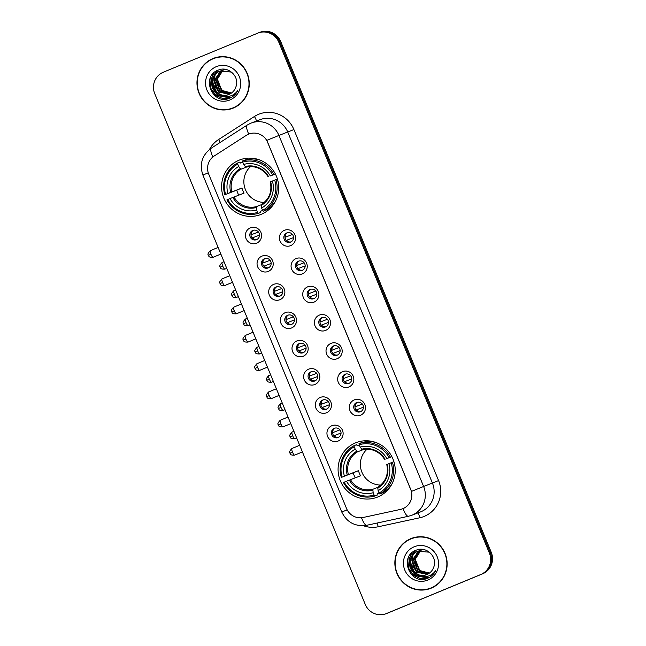 <?xml version="1.0" encoding="UTF-8"?>
<svg xmlns="http://www.w3.org/2000/svg" width="646" height="646" viewBox="0 0 646 646"><rect width="100%" height="100%" fill="white"/><g stroke="black" fill="none" stroke-linecap="round" stroke-linejoin="round"><path stroke-width="0.97" d="M355.51 442.873A29.248 28.472 -110.9 0 0 340.2 480.446A29.248 28.472 -110.9 0 0 377.111 497.226A29.248 28.472 -110.9 0 0 377.805 496.952A29.248 28.472 -110.9 0 0 393.115 459.379A29.248 28.472 -110.9 0 0 356.204 442.599A29.248 28.472 -110.9 0 0 355.51 442.873M239.012 160.216A29.248 28.472 -110.9 0 0 223.702 197.789A29.248 28.472 -110.9 0 0 260.604 214.577A29.248 28.472 -110.9 0 0 261.299 214.294A29.248 28.472 -110.9 0 0 276.609 176.721A29.248 28.472 -110.9 0 0 239.698 159.942A29.248 28.472 -110.9 0 0 239.012 160.216M256.632 243.162A8.277 8.059 69.1 0 1 246.037 238.592A8.277 8.059 69.1 0 1 250.325 227.86A8.277 8.059 69.1 0 1 260.927 232.431A8.277 8.059 69.1 0 1 256.632 243.162M252.764 230.469A4.966 4.837 -110.9 0 0 250.163 236.848A4.966 4.837 -110.9 0 0 256.551 239.65A4.966 4.837 -110.9 0 0 259.151 233.271A4.966 4.837 -110.9 0 0 252.764 230.469M268.284 271.425A8.277 8.059 69.1 0 1 257.681 266.855A8.277 8.059 69.1 0 1 261.977 256.123A8.277 8.059 69.1 0 1 272.58 260.693A8.277 8.059 69.1 0 1 268.284 271.425M264.416 258.731A4.966 4.837 -110.9 0 0 261.816 265.11A4.966 4.837 -110.9 0 0 268.203 267.92A4.966 4.837 -110.9 0 0 270.803 261.533A4.966 4.837 -110.9 0 0 264.416 258.731M279.936 299.696A8.277 8.059 69.1 0 1 269.334 295.125A8.277 8.059 69.1 0 1 273.629 284.385A8.277 8.059 69.1 0 1 284.232 288.956A8.277 8.059 69.1 0 1 279.936 299.696M276.068 287.002A4.966 4.837 -110.9 0 0 273.468 293.381A4.966 4.837 -110.9 0 0 279.847 296.183A4.966 4.837 -110.9 0 0 282.447 289.804A4.966 4.837 -110.9 0 0 276.068 287.002M291.588 327.958A8.277 8.059 69.1 0 1 280.986 323.388A8.277 8.059 69.1 0 1 285.274 312.656A8.277 8.059 69.1 0 1 295.876 317.226A8.277 8.059 69.1 0 1 291.588 327.958M287.712 315.264A4.966 4.837 -110.9 0 0 285.112 321.643A4.966 4.837 -110.9 0 0 291.499 324.445A4.966 4.837 -110.9 0 0 294.1 318.066A4.966 4.837 -110.9 0 0 287.712 315.264M303.232 356.229A8.277 8.059 69.1 0 1 292.638 351.65A8.277 8.059 69.1 0 1 296.926 340.918A8.277 8.059 69.1 0 1 307.528 345.489A8.277 8.059 69.1 0 1 303.232 356.229M299.364 343.527A4.966 4.837 -110.9 0 0 296.764 349.914A4.966 4.837 -110.9 0 0 303.152 352.716A4.966 4.837 -110.9 0 0 305.752 346.337A4.966 4.837 -110.9 0 0 299.364 343.527M314.885 384.491A8.277 8.059 69.1 0 1 304.282 379.921A8.277 8.059 69.1 0 1 308.578 369.181A8.277 8.059 69.1 0 1 319.181 373.759A8.277 8.059 69.1 0 1 314.885 384.491M311.017 371.797A4.966 4.837 -110.9 0 0 308.417 378.176A4.966 4.837 -110.9 0 0 314.804 380.978A4.966 4.837 -110.9 0 0 317.404 374.599A4.966 4.837 -110.9 0 0 311.017 371.797M326.537 412.754A8.277 8.059 69.1 0 1 315.934 408.183A8.277 8.059 69.1 0 1 320.23 397.452A8.277 8.059 69.1 0 1 330.833 402.022A8.277 8.059 69.1 0 1 326.537 412.754M322.669 400.06A4.966 4.837 -110.9 0 0 320.069 406.439A4.966 4.837 -110.9 0 0 326.448 409.249A4.966 4.837 -110.9 0 0 329.048 402.862A4.966 4.837 -110.9 0 0 322.669 400.06M338.189 441.024A8.277 8.059 69.1 0 1 327.587 436.454A8.277 8.059 69.1 0 1 331.874 425.714A8.277 8.059 69.1 0 1 342.477 430.284A8.277 8.059 69.1 0 1 338.189 441.024M334.313 428.33A4.966 4.837 -110.9 0 0 331.721 434.71A4.966 4.837 -110.9 0 0 338.1 437.512A4.966 4.837 -110.9 0 0 340.7 431.132A4.966 4.837 -110.9 0 0 334.313 428.33M290.66 245.625A8.277 8.059 69.1 0 1 280.057 241.055A8.277 8.059 69.1 0 1 284.353 230.323A8.277 8.059 69.1 0 1 294.956 234.894A8.277 8.059 69.1 0 1 290.66 245.625M286.792 232.931A4.966 4.837 -110.9 0 0 284.192 239.311A4.966 4.837 -110.9 0 0 290.571 242.113A4.966 4.837 -110.9 0 0 293.171 235.733A4.966 4.837 -110.9 0 0 286.792 232.931M302.312 273.896A8.277 8.059 69.1 0 1 291.709 269.317A8.277 8.059 69.1 0 1 295.997 258.586A8.277 8.059 69.1 0 1 306.6 263.156A8.277 8.059 69.1 0 1 302.312 273.896M298.436 261.194A4.966 4.837 -110.9 0 0 295.836 267.581A4.966 4.837 -110.9 0 0 302.223 270.383A4.966 4.837 -110.9 0 0 304.823 264.004A4.966 4.837 -110.9 0 0 298.436 261.194M313.956 302.158A8.277 8.059 69.1 0 1 303.362 297.588A8.277 8.059 69.1 0 1 307.649 286.848A8.277 8.059 69.1 0 1 318.252 291.427A8.277 8.059 69.1 0 1 313.956 302.158M310.088 289.465A4.966 4.837 -110.9 0 0 307.488 295.844A4.966 4.837 -110.9 0 0 313.875 298.646A4.966 4.837 -110.9 0 0 316.475 292.267A4.966 4.837 -110.9 0 0 310.088 289.465M325.608 330.421A8.277 8.059 69.1 0 1 315.006 325.85A8.277 8.059 69.1 0 1 319.302 315.119A8.277 8.059 69.1 0 1 329.904 319.689A8.277 8.059 69.1 0 1 325.608 330.421M321.74 317.727A4.966 4.837 -110.9 0 0 319.14 324.106A4.966 4.837 -110.9 0 0 325.527 326.908A4.966 4.837 -110.9 0 0 328.128 320.529A4.966 4.837 -110.9 0 0 321.74 317.727M337.26 358.691A8.277 8.059 69.1 0 1 326.658 354.121A8.277 8.059 69.1 0 1 330.954 343.381A8.277 8.059 69.1 0 1 341.556 347.952A8.277 8.059 69.1 0 1 337.26 358.691M333.393 345.998A4.966 4.837 -110.9 0 0 330.792 352.377A4.966 4.837 -110.9 0 0 337.172 355.179A4.966 4.837 -110.9 0 0 339.772 348.8A4.966 4.837 -110.9 0 0 333.393 345.998M348.913 386.954A8.277 8.059 69.1 0 1 338.31 382.384A8.277 8.059 69.1 0 1 342.598 371.652A8.277 8.059 69.1 0 1 353.2 376.222A8.277 8.059 69.1 0 1 348.913 386.954M345.037 374.26A4.966 4.837 -110.9 0 0 342.445 380.639A4.966 4.837 -110.9 0 0 348.824 383.441A4.966 4.837 -110.9 0 0 351.424 377.062A4.966 4.837 -110.9 0 0 345.037 374.26M360.557 415.225A8.277 8.059 69.1 0 1 349.962 410.646A8.277 8.059 69.1 0 1 354.25 399.914A8.277 8.059 69.1 0 1 364.853 404.485A8.277 8.059 69.1 0 1 360.557 415.225M356.689 402.523A4.966 4.837 -110.9 0 0 354.089 408.91A4.966 4.837 -110.9 0 0 360.476 411.712A4.966 4.837 -110.9 0 0 363.076 405.325A4.966 4.837 -110.9 0 0 356.689 402.523M257.003 239.432A4.966 4.837 69.1 0 1 253.482 230.234M268.655 267.702A4.966 4.837 69.1 0 1 265.135 258.497M280.307 295.965A4.966 4.837 69.1 0 1 276.787 286.767M291.96 324.227A4.966 4.837 69.1 0 1 288.439 315.03M303.604 352.498A4.966 4.837 69.1 0 1 300.091 343.301M315.256 380.76A4.966 4.837 69.1 0 1 311.735 371.563M326.908 409.031A4.966 4.837 69.1 0 1 323.388 399.826M338.561 437.294A4.966 4.837 69.1 0 1 335.04 428.096M291.031 241.895A4.966 4.837 69.1 0 1 287.51 232.697M302.683 270.165A4.966 4.837 69.1 0 1 299.163 260.968M314.327 298.428A4.966 4.837 69.1 0 1 310.815 289.23M325.98 326.69A4.966 4.837 69.1 0 1 322.459 317.493M337.632 354.961A4.966 4.837 69.1 0 1 334.111 345.763M349.284 383.223A4.966 4.837 69.1 0 1 345.763 374.026M360.928 411.494A4.966 4.837 69.1 0 1 357.416 402.296M246.36 135.321A14.898 14.503 69.1 0 1 267.686 142.378L410.686 489.321A14.898 14.503 69.1 0 1 400.544 509.395L363.197 517.478A14.898 14.503 69.1 0 1 346.531 508.499L208.723 174.145A14.898 14.503 69.1 0 1 214.206 156.001L246.36 135.321M212.914 58.56A26.769 26.058 -110.9 0 0 198.903 92.943A26.769 26.058 -110.9 0 0 232.681 108.302A26.769 26.058 -110.9 0 0 233.311 108.052A26.769 26.058 -110.9 0 0 247.321 73.668A26.769 26.058 -110.9 0 0 213.551 58.31A26.769 26.058 -110.9 0 0 212.914 58.56M214.02 58.132A26.769 26.058 -110.9 0 0 213.858 58.205A26.769 26.058 -110.9 0 0 207.964 61.628M226.302 109.562A26.769 26.058 -110.9 0 0 233.149 108.116M410.799 538.667A26.769 26.058 -110.9 0 0 396.789 573.05A26.769 26.058 -110.9 0 0 430.567 588.409A26.769 26.058 -110.9 0 0 431.197 588.159A26.769 26.058 -110.9 0 0 445.215 553.775A26.769 26.058 -110.9 0 0 411.437 538.417A26.769 26.058 -110.9 0 0 410.799 538.667M411.906 538.239A26.769 26.058 -110.9 0 0 411.744 538.312A26.769 26.058 -110.9 0 0 405.85 541.736M424.188 589.669A26.769 26.058 -110.9 0 0 431.035 588.223M266.79 140.36L411.478 491.388L423.615 486.47A22.077 21.488 69.1 0 1 412.172 515.096A22.077 21.488 69.1 0 1 411.647 515.306L420.473 511.931A22.077 21.488 -110.9 0 0 420.998 511.721A22.077 21.488 -110.9 0 0 432.44 483.095L287.761 132.067A22.077 21.488 -110.9 0 0 260.015 119.671L251.189 123.047A22.077 21.488 69.1 0 1 278.935 135.45L266.79 140.36M248.742 134.093L250.745 133.439M386.066 613.7A16.554 16.118 -110.9 0 0 386.453 613.547L480.785 574.512A16.554 16.118 -110.9 0 0 489.369 553.041L278.862 42.321A16.554 16.118 -110.9 0 0 258.053 33.019A16.554 16.118 -110.9 0 0 257.665 33.18L163.333 72.207A16.554 16.118 -110.9 0 0 154.749 93.678L365.256 604.398A16.554 16.118 -110.9 0 0 386.066 613.7L387.002 613.337A16.554 16.118 -110.9 0 0 387.398 613.183L481.722 574.149A16.554 16.118 -110.9 0 0 490.306 552.677L279.807 41.958A16.554 16.118 -110.9 0 0 258.998 32.663A16.554 16.118 -110.9 0 0 258.602 32.817M361.51 517.737A19.315 4.361 77.8 0 0 366.831 525.263L408.45 516.259A19.315 4.361 77.8 0 1 403.072 508.596L402.757 508.725M280.744 41.602A16.554 16.118 -110.9 0 0 259.934 32.3L258.998 32.663A16.554 16.118 -110.9 0 1 279.807 41.958L490.306 552.677A16.554 16.118 -110.9 0 1 481.722 574.149L387.398 613.183A16.554 16.118 -110.9 0 1 387.002 613.337L387.947 612.981A16.554 16.118 -110.9 0 0 388.335 612.82L482.667 573.793A16.554 16.118 -110.9 0 0 491.251 552.322L280.744 41.602L278.862 42.321M232.584 108.044A26.486 25.792 -110.9 0 0 233.206 107.793A26.486 25.792 -110.9 0 0 247.079 73.765A26.486 25.792 -110.9 0 0 213.648 58.568A26.486 25.792 -110.9 0 0 213.019 58.818A26.486 25.792 -110.9 0 0 199.154 92.846A26.486 25.792 -110.9 0 0 232.584 108.044L233.521 107.688A26.486 25.792 -110.9 0 0 234.151 107.438A26.486 25.792 -110.9 0 0 239.206 104.62M220.867 56.695A26.486 25.792 -110.9 0 0 214.593 58.205L213.648 58.568M231.187 93.008A12.476 12.145 -110.9 0 0 231.543 92.976L222.369 90.553L217.379 82.583M217.129 78.57L218.493 73.587M230.848 93.452L221.513 90.892L217.016 79.272L222.749 70.349M222.918 70.236L223.451 69.938M223.629 69.841L224.17 69.574M231.026 93.339L221.893 90.755L217.387 79.127L222.951 70.317M223.12 70.204L223.645 69.889M223.823 69.792L224.356 69.518M230.146 93.864L220.02 91.466L215.522 79.838L221.949 70.511M222.127 70.414L222.668 70.148M222.854 70.067L223.782 69.695M230.323 93.767L220.399 91.32L215.893 79.7L222.151 70.462M222.329 70.366L222.862 70.091M223.048 70.01L223.597 69.768M229.411 94.227L218.526 92.039L214.028 80.411L221.174 70.721M229.596 94.138L218.905 91.894L214.399 80.274L221.368 70.664L222.289 70.269M221.554 70.576L222.103 70.341M220.722 94.671A12.476 12.145 -110.9 0 0 235.887 86.903C240.062 76.882 228.385 65.763 218.582 69.97C200.559 75.905 211.848 105.007 228.829 98.523L229.685 98.2C233.343 96.642 236.056 94.041 237.825 90.416C235.725 93.484 232.907 95.438 229.354 96.262C226.31 96.892 223.427 96.367 220.722 94.671C210.338 91.813 209.57 74.758 220.116 71.1L231.51 72.094M229.249 94.308C215.32 100.905 205.476 76.341 220.496 70.963L220.609 70.915M228.829 98.523L229.685 98.2M216.257 66.675A17.991 17.515 -110.9 0 0 206.93 90.004A17.991 17.515 -110.9 0 0 229.968 99.936A17.991 17.515 -110.9 0 0 239.303 76.608A17.991 17.515 -110.9 0 0 216.257 66.675M229.387 98.321L228.563 98.604M230.129 98.006L215.829 95.196L210.895 88.437L209.877 80.064L210.33 77.851M230.864 97.659L217.322 94.623L212.389 87.864L211.371 79.49L213.745 72.933M216.047 91.175L212.784 82.599M212.784 79.66L216.063 71.173M217.54 90.602L214.278 82.026M214.278 79.087L215.061 75.332M215.296 74.678L217.815 70.269M230.041 98.047L222.507 98.491L215.643 95.269L210.709 88.51L209.845 79.208M230.767 97.699L217.137 94.696L212.203 87.937L211.185 79.563L213.39 73.273M214.004 88.106L213.325 86.322M212.534 80.944L212.679 78.99L215.812 71.335M215.506 87.533L214.819 85.748M214.028 80.379L214.747 75.808M214.997 75.049L217.613 70.357M430.47 588.151A26.486 25.792 -110.9 0 0 431.092 587.908A26.486 25.792 -110.9 0 0 444.965 553.872A26.486 25.792 -110.9 0 0 411.534 538.675A26.486 25.792 -110.9 0 0 410.904 538.925A26.486 25.792 -110.9 0 0 397.04 572.954A26.486 25.792 -110.9 0 0 430.47 588.151L431.407 587.795A26.486 25.792 -110.9 0 0 432.037 587.545A26.486 25.792 -110.9 0 0 437.092 584.727M418.753 536.802A26.486 25.792 -110.9 0 0 412.479 538.312L411.534 538.675M429.073 573.115A12.476 12.145 -110.9 0 0 429.428 573.091L420.255 570.66L415.265 562.69M415.015 558.677L416.379 553.703M428.734 573.559L419.407 570.999L414.902 559.379L420.635 550.457M420.804 550.344L421.337 550.045M421.515 549.948L422.056 549.689M422.234 549.601L422.726 549.399M428.912 573.446L419.779 570.862L415.273 559.234L420.837 550.424M421.006 550.311L421.531 549.996M421.709 549.899L422.242 549.625M428.032 573.971L417.905 571.573L413.408 559.953L419.835 550.618M420.013 550.521L420.562 550.255M420.215 550.473L421.668 549.803M428.209 573.874L418.285 571.435L413.779 559.807L420.037 550.57M420.934 550.117L421.483 549.875M427.305 574.334L416.412 572.146L411.914 560.518L419.06 550.828M427.482 574.246L416.791 572.001L412.285 560.381L419.254 550.772L420.175 550.376M419.44 550.691L419.989 550.449M418.616 574.787A12.476 12.145 -110.9 0 0 433.773 567.01C437.948 556.989 426.271 545.878 416.468 550.077C398.445 556.012 409.734 585.123 426.715 578.638L427.571 578.315C431.229 576.749 433.942 574.149 435.711 570.523C433.619 573.6 430.793 575.546 427.24 576.369C424.196 576.999 421.313 576.474 418.616 574.787C408.224 571.92 407.456 554.866 418.002 551.208L429.396 552.201M427.135 574.415C413.206 581.012 403.362 556.448 418.382 551.07L418.495 551.022M426.715 578.638L427.571 578.315M414.143 546.782A17.991 17.515 -110.9 0 0 404.816 570.111A17.991 17.515 -110.9 0 0 427.854 580.043A17.991 17.515 -110.9 0 0 437.189 556.715A17.991 17.515 -110.9 0 0 414.143 546.782M427.272 578.428L426.449 578.711M428.015 578.113L413.715 575.303L408.781 568.545L407.763 560.171L408.215 557.958M428.75 577.766L415.208 574.73L410.275 567.971L409.257 559.597L411.631 553.041M413.933 571.282L410.67 562.706M410.67 559.767L413.949 551.28M415.426 570.709L412.164 562.133M412.164 559.194L412.947 555.439M413.182 554.785L415.701 550.384M427.927 578.162L420.393 578.598L413.529 575.376L408.595 568.617L407.731 559.315M428.653 577.815L415.023 574.803L410.089 568.044L409.071 559.67L411.276 553.38M411.898 568.214L411.211 566.429M410.42 561.059L410.565 559.097L413.698 551.442M413.392 567.64L412.705 565.856M411.914 560.486L412.632 555.915M412.883 555.164L415.499 550.465M250.591 166.555A20.422 19.881 -110.9 0 0 245.238 189.133A20.422 19.881 -110.9 0 0 264.303 202.384M262.647 210.459L260.548 211.258L260.806 212.405L258.287 213.374L257.625 212.437A26.268 25.574 -110.9 0 1 227.707 199.533L230 198.58A23.732 23.103 -110.9 0 0 256.656 210.071L256.333 206.623L261.162 204.774M238.745 195.14A26.211 25.517 69.1 0 1 236.719 190.174L225.599 194.43A26.268 25.574 -110.9 0 1 237.72 164.132L238.689 166.49A23.732 23.103 -110.9 0 0 227.901 193.477L241.967 188.002A20.422 19.881 -110.9 0 0 244.067 193.106L230 198.58M246.877 166.934L240.91 169.212L238.689 166.49M250.793 158.973A26.211 25.517 69.1 0 1 251.229 158.787A26.211 25.517 69.1 0 1 251.851 158.545A26.211 25.517 69.1 0 1 252.61 158.262M252.764 158.278L250.979 158.964M270.012 207.479L271.643 206.857M270.585 207.503L271.32 207.221A26.211 25.517 69.1 0 1 271.207 207.261A26.211 25.517 69.1 0 1 270.585 207.503A26.211 25.517 69.1 0 1 269.511 207.891M237.72 164.132L237.526 163.018L240.046 162.049L240.683 163.058L242.759 162.259M263.253 211.315A27.374 26.648 -110.9 0 0 275.939 179.58L274.703 180.081A26.268 25.574 -110.9 0 1 262.591 210.378L263.253 211.315L265.764 210.354A27.374 26.648 -110.9 0 0 275.406 201.35M277.417 179.015L275.939 179.58M227.707 199.533L226.94 199.856A27.374 26.648 -110.9 0 0 258.287 213.374M237.526 163.018A27.374 26.648 -110.9 0 0 224.84 194.753M262.591 210.378L261.622 208.02A23.732 23.103 -110.9 0 0 272.41 181.033L274.703 180.081M256.656 210.071L257.625 212.437M227.901 193.477L225.599 194.43M272.41 181.033L270.359 181.914M270.286 181.938C272.257 191.701 269.253 199.243 261.275 204.58L261.622 208.02M259.547 159.901A27.374 26.648 -110.9 0 0 245.012 159.998L242.492 160.959L242.686 162.073A26.268 25.574 -110.9 0 1 272.604 174.977L273.839 174.477A27.374 26.648 -110.9 0 0 242.492 160.959M273.839 174.477L275.317 173.911M272.604 174.977L270.303 175.93A23.732 23.103 -110.9 0 0 243.655 164.439L242.686 162.073M275.406 174.073L270.303 175.93M243.655 164.439L245.86 167.169C255.267 165.311 262.704 168.533 268.187 176.834M268.251 176.81L268.575 176.665A21.229 20.664 -110.9 0 0 245.149 166.563M241.967 188.002L236.719 190.174M270.626 207.972A28.699 27.94 69.1 0 1 269.471 207.915M367.09 449.204A20.422 19.881 -110.9 0 0 361.744 471.79A20.422 19.881 -110.9 0 0 380.801 485.041M379.145 493.116L377.054 493.915L377.304 495.062L374.785 496.031L374.131 495.094A26.268 25.574 -110.9 0 1 344.205 482.191L346.506 481.238A23.732 23.103 -110.9 0 0 373.154 492.728L372.831 489.28L377.668 487.431M355.252 477.798A26.211 25.517 69.1 0 1 353.217 472.832L342.105 477.087A26.268 25.574 -110.9 0 1 354.218 446.79L355.195 449.148A23.732 23.103 -110.9 0 0 344.399 476.134L358.465 470.659A20.422 19.881 -110.9 0 0 360.573 475.763L346.506 481.238M363.383 449.592L357.416 451.869L355.195 449.148M367.299 441.63A26.211 25.517 69.1 0 1 367.736 441.444A26.211 25.517 69.1 0 1 368.349 441.194A26.211 25.517 69.1 0 1 369.116 440.919M369.27 440.935L367.485 441.622M386.518 490.136L388.149 489.515M387.091 490.161L387.826 489.878A26.211 25.517 69.1 0 1 387.713 489.918A26.211 25.517 69.1 0 1 387.091 490.161A26.211 25.517 69.1 0 1 386.017 490.548M354.218 446.79L354.032 445.675L356.552 444.706L357.181 445.716L359.265 444.916M379.751 493.972A27.374 26.648 -110.9 0 0 392.445 462.237L391.21 462.738A26.268 25.574 -110.9 0 1 379.097 493.035L379.751 493.972L382.27 493.011A27.374 26.648 -110.9 0 0 391.912 484.007M393.915 461.672L392.445 462.237M344.205 482.191L343.446 482.514A27.374 26.648 -110.9 0 0 374.785 496.031M354.032 445.675A27.374 26.648 -110.9 0 0 341.338 477.41M379.097 493.035L378.12 490.677A23.732 23.103 -110.9 0 0 388.908 463.691L391.21 462.738M373.154 492.728L374.131 495.094M344.399 476.134L342.105 477.087M388.908 463.691L386.857 464.571M386.793 464.595C388.755 474.35 385.751 481.9 377.781 487.237L378.12 490.677M376.053 442.558A27.374 26.648 -110.9 0 0 361.518 442.655L358.998 443.616L359.184 444.731A26.268 25.574 -110.9 0 1 389.11 457.634L390.337 457.134A27.374 26.648 -110.9 0 0 358.998 443.616M390.337 457.134L391.823 456.569M389.11 457.634L386.809 458.587A23.732 23.103 -110.9 0 0 360.161 447.097L359.184 444.731M391.912 456.73L386.809 458.587M360.161 447.097L362.382 449.818C371.765 447.961 379.21 451.191 384.685 459.492M384.758 459.467L385.073 459.322A21.229 20.664 -110.9 0 0 361.655 449.22M358.465 470.659L353.217 472.832M387.124 490.629A28.699 27.94 69.1 0 1 385.977 490.572M285.629 234.579A6.072 5.911 -110.9 0 0 285.387 237.179L292.452 234.474M293.534 237.599L286.307 240.377M286.646 240.239A6.072 5.911 -110.9 0 0 288.374 241.757M297.273 262.841A6.072 5.911 -110.9 0 0 297.039 265.441L304.096 262.736M305.187 265.869L297.951 268.639M298.299 268.502A6.072 5.911 -110.9 0 0 300.027 270.02M308.925 291.112A6.072 5.911 -110.9 0 0 308.683 293.704L315.749 291.007M316.839 294.132L309.604 296.91M309.951 296.772A6.072 5.911 -110.9 0 0 311.671 298.29M320.577 319.374A6.072 5.911 -110.9 0 0 320.335 321.974L327.401 319.269M328.483 322.402L321.256 325.172M321.595 325.035A6.072 5.911 -110.9 0 0 323.323 326.553M332.23 347.637A6.072 5.911 -110.9 0 0 331.987 350.237L339.053 347.532M340.135 350.665L332.908 353.443M333.247 353.297A6.072 5.911 -110.9 0 0 334.975 354.824M343.874 375.907A6.072 5.911 -110.9 0 0 343.64 378.508L350.697 375.802M351.787 378.927L344.552 381.705M344.899 381.568A6.072 5.911 -110.9 0 0 346.627 383.086M355.526 404.17A6.072 5.911 -110.9 0 0 355.284 406.77L362.349 404.065M363.44 407.198L356.204 409.968M356.552 409.83A6.072 5.911 -110.9 0 0 358.272 411.349M251.601 232.116A6.072 5.911 -110.9 0 0 251.359 234.716L258.424 232.011M259.506 235.136L252.279 237.914M252.626 237.776A6.072 5.911 -110.9 0 0 254.346 239.295M263.253 260.378A6.072 5.911 -110.9 0 0 263.011 262.979L270.076 260.273M271.159 263.406L263.931 266.176M264.271 266.039A6.072 5.911 -110.9 0 0 265.999 267.557M274.905 288.641A6.072 5.911 -110.9 0 0 274.663 291.241L281.729 288.544M282.811 291.669L275.584 294.447M275.923 294.301A6.072 5.911 -110.9 0 0 277.651 295.828M286.549 316.911A6.072 5.911 -110.9 0 0 286.315 319.512L293.373 316.806M294.463 319.931L287.228 322.709M287.575 322.572A6.072 5.911 -110.9 0 0 289.303 324.09M298.202 345.174A6.072 5.911 -110.9 0 0 297.959 347.774L305.025 345.069M306.115 348.202L298.88 350.98M299.227 350.835A6.072 5.911 -110.9 0 0 300.947 352.353M309.854 373.445A6.072 5.911 -110.9 0 0 309.612 376.037L316.677 373.34M317.759 376.465L310.532 379.242M310.871 379.105A6.072 5.911 -110.9 0 0 312.599 380.623M321.506 401.707A6.072 5.911 -110.9 0 0 321.264 404.307L328.329 401.602M329.412 404.735L322.184 407.505M322.524 407.368A6.072 5.911 -110.9 0 0 324.252 408.886M333.15 429.97A6.072 5.911 -110.9 0 0 332.916 432.57L339.974 429.873M341.064 432.998L333.829 435.775M334.176 435.63A6.072 5.911 -110.9 0 0 335.904 437.156M438.586 480.592L423.615 486.47L278.935 135.45L293.906 129.563L438.586 480.592A27.592 26.866 69.1 0 1 424.277 516.372A27.592 26.866 69.1 0 1 419.803 517.769L378.193 526.773A27.592 26.866 69.1 0 1 363.423 525.723M250.64 123.265L251.189 123.047A22.077 21.488 69.1 0 0 250.664 123.257L247.16 125.082A19.315 4.32 57.3 0 0 248.718 134.102M347.136 509.791L341.799 512.084L202.901 175.09L208.238 172.805M202.901 175.09C199.234 164.092 202.045 155.105 211.331 148.128A19.315 4.32 57.3 0 0 212.825 157.01M347.16 509.831L345.885 510.405M209.49 149.444A27.592 26.866 69.1 0 1 218.582 139.536L254.411 116.498A27.592 26.866 69.1 0 1 293.906 129.563M489.369 553.041L491.251 552.322M480.785 574.512L482.667 573.793M386.453 613.547L388.335 612.82M218.582 139.536A5.515 1.235 -122.7 0 1 220.125 142.467M254.411 116.498A5.515 1.235 -122.7 0 1 256.397 121.052M376.973 523.066A5.515 1.244 -102.2 0 1 378.193 526.773M417.817 512.94A5.515 1.244 -102.2 0 1 419.803 517.769M233.957 196.973A20.422 19.881 -110.9 0 0 256.333 206.623M240.91 169.212A20.422 19.881 -110.9 0 0 231.849 191.87M261.194 205.485A21.229 20.664 -110.9 0 0 270.674 181.768M232.802 197.442A21.229 20.664 -110.9 0 0 256.228 207.536M240.183 168.622A21.229 20.664 -110.9 0 0 230.703 192.338M350.455 479.631A20.422 19.881 -110.9 0 0 372.831 489.28M357.416 451.869A20.422 19.881 -110.9 0 0 348.356 474.527M377.692 488.142A21.229 20.664 -110.9 0 0 387.18 464.426M349.308 480.091A21.229 20.664 -110.9 0 0 372.726 490.193M356.689 451.279A21.229 20.664 -110.9 0 0 347.209 474.996M222.749 266.104A3.585 0.816 -112.5 0 1 222.143 262.502C217.807 267.169 220.875 266.572 220.197 267.178L222.749 266.104A3.585 0.816 -112.5 0 0 224.889 269.132L226.746 268.356M234.401 294.374A3.585 0.816 -112.5 0 1 233.795 290.765C229.451 295.44 232.52 294.834 231.849 295.448L234.401 294.374A3.585 0.816 -112.5 0 0 236.533 297.394L238.398 296.627M246.045 322.637A3.585 0.816 -112.5 0 1 245.44 319.027C241.103 323.703 244.172 323.105 243.494 323.711L246.045 322.637A3.585 0.816 -112.5 0 0 248.185 325.657L250.05 324.89M257.697 350.907A3.585 0.816 -112.5 0 1 257.092 347.298C252.756 351.973 255.824 351.367 255.146 351.981L257.697 350.907A3.585 0.816 -112.5 0 0 259.837 353.927L261.695 353.152M269.35 379.17A3.585 0.816 -112.5 0 1 268.744 375.56C264.408 380.236 267.476 379.63 266.798 380.244L269.35 379.17A3.585 0.816 -112.5 0 0 271.49 382.19L273.347 381.423M281.002 407.432A3.585 0.816 -112.5 0 1 280.396 403.831C276.052 408.498 279.12 407.901 278.45 408.506L281.002 407.432A3.585 0.816 -112.5 0 0 283.134 410.46L284.999 409.685M292.646 435.703A3.585 0.816 -112.5 0 1 292.04 432.093C287.704 436.769 290.773 436.163 290.102 436.777L292.646 435.703A3.585 0.816 -112.5 0 0 294.786 438.723L296.651 437.956M210.943 254.258A3.585 0.816 -112.5 0 1 210.338 250.656C206.001 255.331 209.07 254.726 208.392 255.331L210.943 254.258A3.585 0.816 -112.5 0 0 213.083 257.286L220.851 254.064M222.595 282.528A3.585 0.816 -112.5 0 1 221.99 278.919C217.645 283.594 220.722 282.988 220.044 283.602L222.595 282.528A3.585 0.816 -112.5 0 0 224.727 285.548L232.503 282.334M234.248 310.791A3.585 0.816 -112.5 0 1 233.642 307.189C229.298 311.856 232.366 311.259 231.696 311.865L234.248 310.791A3.585 0.816 -112.5 0 0 236.379 313.811L244.156 310.597M245.892 339.061A3.585 0.816 -112.5 0 1 245.286 335.452C240.95 340.127 244.018 339.521 243.34 340.135L245.892 339.061A3.585 0.816 -112.5 0 0 248.032 342.081L255.808 338.859M257.544 367.324A3.585 0.816 -112.5 0 1 256.938 363.714C252.602 368.39 255.671 367.784 254.992 368.398L257.544 367.324A3.585 0.816 -112.5 0 0 259.684 370.344L267.46 367.13M269.196 395.586A3.585 0.816 -112.5 0 1 268.591 391.985C264.254 396.66 267.323 396.055 266.645 396.66L269.196 395.586A3.585 0.816 -112.5 0 0 271.336 398.614L279.104 395.392M280.849 423.857A3.585 0.816 -112.5 0 1 280.243 420.247C275.899 424.923 278.967 424.317 278.297 424.931L280.849 423.857A3.585 0.816 -112.5 0 0 282.98 426.877L290.757 423.663M292.493 452.119A3.585 0.816 -112.5 0 1 291.887 448.518C287.551 453.185 290.619 452.588 289.941 453.193L292.493 452.119A3.585 0.816 -112.5 0 0 294.633 455.139L302.409 451.925M366.831 525.263C355.3 526.886 346.959 522.493 341.799 512.084M247.16 125.082L211.331 148.128M408.45 516.259L411.647 515.306M258.053 33.019L258.998 32.663M252.586 158.262L251.851 158.545M369.084 440.919L368.349 441.194M222.143 262.502L224.009 261.727M224.889 269.132C219.317 269.358 221.045 267.412 220.197 267.178M233.795 290.765L235.661 289.989M236.533 297.394C230.961 297.628 232.689 295.674 231.849 295.448M245.44 319.027L247.313 318.26M248.185 325.657C242.613 325.891 244.341 323.945 243.494 323.711M257.092 347.298L258.965 346.522M259.837 353.927C254.266 354.153 255.994 352.207 255.146 351.981M268.744 375.56L270.609 374.785M271.49 382.19C265.918 382.424 267.646 380.47 266.798 380.244M280.396 403.831L282.262 403.056M283.134 410.46C277.562 410.686 279.29 408.74 278.45 408.506M292.04 432.093L293.914 431.318M294.786 438.723C289.214 438.957 290.942 437.003 290.102 436.777M210.338 250.656L218.122 247.434M213.083 257.286C207.511 257.512 209.239 255.566 208.392 255.331M221.99 278.919L229.774 275.697M224.727 285.548C219.164 285.782 220.892 283.828 220.044 283.602M233.642 307.189L241.418 303.967M236.379 313.811C230.808 314.045 232.536 312.099 231.696 311.865M245.286 335.452L253.07 332.23M248.032 342.081C242.46 342.315 244.188 340.361 243.34 340.135M256.938 363.714L264.723 360.492M259.684 370.344C254.112 370.578 255.84 368.632 254.992 368.398M268.591 391.985L276.375 388.763M271.336 398.614C265.764 398.84 267.492 396.894 266.645 396.66M280.243 420.247L288.019 417.025M282.98 426.877C277.409 427.111 279.137 425.157 278.297 424.931M291.887 448.518L299.671 445.296M294.633 455.139C289.061 455.373 290.789 453.427 289.941 453.193"/></g></svg>
